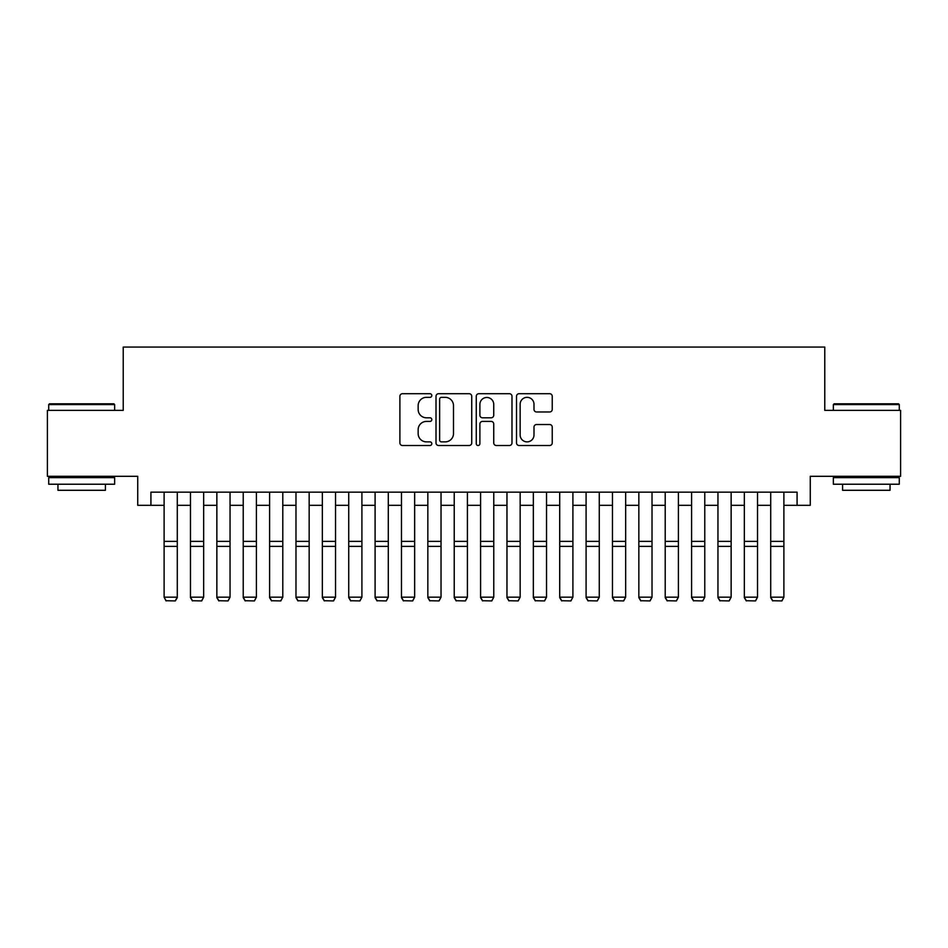 <?xml version="1.0" encoding="UTF-8"?>
<svg xmlns="http://www.w3.org/2000/svg" width="948" height="948" viewBox="0 0 948 948"><rect width="100%" height="100%" fill="white"/><g stroke="black" fill="none" stroke-linecap="round" stroke-linejoin="round"><path stroke-width="1.42" d="M431.802 395.529A1.813 1.813 0 0 0 429.989 393.716L402.485 393.716A2.583 2.583 0 0 0 399.89 396.311L399.89 442.906A2.583 2.583 0 0 0 402.485 445.501L429.989 445.501A1.813 1.813 0 0 0 431.802 443.688A1.813 1.813 0 0 0 429.989 441.875L426.434 441.875A8.283 8.283 0 0 1 418.151 433.591L418.151 429.705A8.283 8.283 0 0 1 426.434 421.422L429.989 421.422A1.813 1.813 0 0 0 431.802 419.609A1.813 1.813 0 0 0 429.989 417.795L426.434 417.795A8.283 8.283 0 0 1 418.151 409.512L418.151 405.626A8.283 8.283 0 0 1 426.434 397.342L429.989 397.342A1.813 1.813 0 0 0 431.802 395.529M549.662 411.977A2.583 2.583 0 0 0 552.246 409.382L552.246 396.311A2.583 2.583 0 0 0 549.662 393.716L519.113 393.716A2.583 2.583 0 0 0 516.518 396.311L516.518 442.906A2.583 2.583 0 0 0 519.113 445.501L549.662 445.501A2.583 2.583 0 0 0 552.246 442.906L552.246 427.121A2.583 2.583 0 0 0 549.662 424.526L536.58 424.526A2.583 2.583 0 0 0 533.997 427.121L533.997 434.942A6.92 6.92 0 0 1 527.064 441.875A6.92 6.92 0 0 1 520.144 434.942L520.144 404.275A6.92 6.92 0 0 1 527.064 397.342A6.92 6.92 0 0 1 533.997 404.275L533.997 409.382A2.583 2.583 0 0 0 536.58 411.977L549.662 411.977M150.922 505.32L150.922 492.142L797.078 492.142L797.078 505.32L810.267 505.32L810.267 476.311L900.6 476.311L900.6 410.377L824.772 410.377L824.772 347.075L123.228 347.075L123.228 410.377L47.4 410.377L47.4 476.311L137.733 476.311L137.733 505.32L164.111 505.32M471.737 396.311A2.583 2.583 0 0 0 469.142 393.716L438.604 393.716A2.583 2.583 0 0 0 436.009 396.311L436.009 442.906A2.583 2.583 0 0 0 438.604 445.501L469.142 445.501A2.583 2.583 0 0 0 471.737 442.906L471.737 396.311M478.859 393.716L509.396 393.716A2.583 2.583 0 0 1 511.991 396.311L511.991 442.906A2.583 2.583 0 0 1 509.396 445.501L496.325 445.501A2.583 2.583 0 0 1 493.742 442.906L493.742 424.005A2.583 2.583 0 0 0 491.147 421.422L482.473 421.422A2.583 2.583 0 0 0 479.889 424.005L479.889 443.688A1.813 1.813 0 0 1 478.076 445.501A1.813 1.813 0 0 1 476.263 443.688L476.263 396.311A2.583 2.583 0 0 1 478.859 393.716M177.288 505.32L190.477 505.32M203.666 505.32L216.855 505.32M230.044 505.32L243.233 505.32M256.41 505.32L269.599 505.32M282.788 505.32L295.977 505.32M309.166 505.32L322.344 505.32M335.533 505.32L348.722 505.32M361.911 505.32L375.1 505.32M388.289 505.32L401.466 505.32M414.655 505.32L427.844 505.32M441.033 505.32L454.222 505.32M467.411 505.32L480.589 505.32M493.778 505.32L506.967 505.32M520.156 505.32L533.345 505.32M546.534 505.32L559.711 505.32M572.9 505.32L586.089 505.32M599.278 505.32L612.467 505.32M625.656 505.32L638.834 505.32M652.023 505.32L665.212 505.32M678.401 505.32L691.59 505.32M704.767 505.32L717.956 505.32M731.145 505.32L744.334 505.32M757.523 505.32L770.712 505.32M783.889 505.32L797.078 505.32M441.448 397.342A1.813 1.813 0 0 0 439.635 399.155L439.635 440.062A1.813 1.813 0 0 0 441.448 441.875L445.204 441.875A8.283 8.283 0 0 0 453.488 433.591L453.488 405.626A8.283 8.283 0 0 0 445.204 397.342L441.448 397.342M493.742 404.405A6.92 6.92 0 0 0 486.81 397.473A6.92 6.92 0 0 0 479.889 404.405L479.889 415.212A2.583 2.583 0 0 0 482.473 417.795L491.147 417.795A2.583 2.583 0 0 0 493.742 415.212L493.742 404.405M177.288 492.142L177.288 597.643L175.309 600.925L166.078 600.724L175.309 600.925M166.078 600.925L164.111 597.169L177.288 597.169L175.309 600.724M164.111 492.142L164.111 597.169L166.078 600.724M49.509 403.789L113.867 403.789L114.649 404.571L48.715 404.571L49.509 403.789M81.682 484.227L48.715 484.227L48.715 477.626L114.649 477.626L114.649 484.227L81.682 484.227M105.418 484.227L105.418 490.294L57.947 490.294L57.947 484.227M834.133 403.789L898.491 403.789L899.285 404.571L833.351 404.571L834.133 403.789M866.318 484.227L833.351 484.227L833.351 477.626L899.285 477.626L899.285 484.227L866.318 484.227M890.054 484.227L890.054 490.294L842.582 490.294L842.582 484.227M190.477 597.643L192.456 600.925L190.477 597.169L203.666 597.169L201.687 600.925L192.456 600.724L201.687 600.925M216.855 597.643L218.834 600.925L216.855 597.169L230.044 597.169L228.065 600.925L218.834 600.724L228.065 600.925M243.233 597.643L245.2 600.925L243.233 597.169L256.41 597.169L254.431 600.925L245.2 600.724L254.431 600.925M269.599 597.643L271.578 600.925L269.599 597.169L282.788 597.169L280.809 600.925L271.578 600.724L280.809 600.925M203.666 492.142L203.666 597.169L201.687 600.724M190.477 492.142L190.477 597.169L192.456 600.724M230.044 492.142L230.044 597.169L228.065 600.724M216.855 492.142L216.855 597.169L218.834 600.724M256.41 492.142L256.41 597.169L254.431 600.724M243.233 492.142L243.233 597.169L245.2 600.724M282.788 492.142L282.788 597.169L280.809 600.724M269.599 492.142L269.599 597.169L271.578 600.724M295.977 597.643L297.956 600.925L295.977 597.169L309.166 597.169L307.188 600.925L297.956 600.724L307.188 600.925M309.166 492.142L309.166 597.169L307.188 600.724M295.977 492.142L295.977 597.169L297.956 600.724M322.344 597.643L324.323 600.925L322.344 597.169L335.533 597.169L333.554 600.925L324.323 600.724L333.554 600.925M335.533 492.142L335.533 597.169L333.554 600.724M322.344 492.142L322.344 597.169L324.323 600.724M348.722 597.643L350.701 600.925L348.722 597.169L361.911 597.169L359.932 600.925L350.701 600.724L359.932 600.925M361.911 492.142L361.911 597.169L359.932 600.724M348.722 492.142L348.722 597.169L350.701 600.724M375.1 597.643L377.079 600.925L375.1 597.169L388.289 597.169L386.31 600.925L377.079 600.724L386.31 600.925M388.289 492.142L388.289 597.169L386.31 600.724M375.1 492.142L375.1 597.169L377.079 600.724M401.466 597.643L403.445 600.925L401.466 597.169L414.655 597.169L412.676 600.925L403.445 600.724L412.676 600.925M414.655 492.142L414.655 597.169L412.676 600.724M401.466 492.142L401.466 597.169L403.445 600.724M427.844 597.643L429.823 600.925L427.844 597.169L441.033 597.169L439.054 600.925L429.823 600.724L439.054 600.925M441.033 492.142L441.033 597.169L439.054 600.724M427.844 492.142L427.844 597.169L429.823 600.724M454.222 597.643L456.201 600.925L454.222 597.169L467.411 597.169L465.432 600.925L456.201 600.724L465.432 600.925M467.411 492.142L467.411 597.169L465.432 600.724M454.222 492.142L454.222 597.169L456.201 600.724M480.589 597.643L482.568 600.925L480.589 597.169L493.778 597.169L491.799 600.925L482.568 600.724L491.799 600.925M493.778 492.142L493.778 597.169L491.799 600.724M480.589 492.142L480.589 597.169L482.568 600.724M506.967 597.643L508.946 600.925L506.967 597.169L520.156 597.169L518.177 600.925L508.946 600.724L518.177 600.925M520.156 492.142L520.156 597.169L518.177 600.724M506.967 492.142L506.967 597.169L508.946 600.724M533.345 597.643L535.324 600.925L533.345 597.169L546.534 597.169L544.555 600.925L535.324 600.724L544.555 600.925M546.534 492.142L546.534 597.169L544.555 600.724M533.345 492.142L533.345 597.169L535.324 600.724M559.711 597.643L561.69 600.925L559.711 597.169L572.9 597.169L570.921 600.925L561.69 600.724L570.921 600.925M572.9 492.142L572.9 597.169L570.921 600.724M559.711 492.142L559.711 597.169L561.69 600.724M586.089 597.643L588.068 600.925L586.089 597.169L599.278 597.169L597.299 600.925L588.068 600.724L597.299 600.925M599.278 492.142L599.278 597.169L597.299 600.724M586.089 492.142L586.089 597.169L588.068 600.724M612.467 597.643L614.446 600.925L612.467 597.169L625.656 597.169L623.677 600.925L614.446 600.724L623.677 600.925M625.656 492.142L625.656 597.169L623.677 600.724M612.467 492.142L612.467 597.169L614.446 600.724M638.834 597.643L640.812 600.925L638.834 597.169L652.023 597.169L650.044 600.925L640.812 600.724L650.044 600.925M652.023 492.142L652.023 597.169L650.044 600.724M638.834 492.142L638.834 597.169L640.812 600.724M665.212 597.643L667.191 600.925L665.212 597.169L678.401 597.169L676.422 600.925L667.191 600.724L676.422 600.925M678.401 492.142L678.401 597.169L676.422 600.724M665.212 492.142L665.212 597.169L667.191 600.724M691.59 597.643L693.569 600.925L691.59 597.169L704.767 597.169L702.8 600.925L693.569 600.724L702.8 600.925M704.767 492.142L704.767 597.169L702.8 600.724M691.59 492.142L691.59 597.169L693.569 600.724M717.956 597.643L719.935 600.925L717.956 597.169L731.145 597.169L729.166 600.925L719.935 600.724L729.166 600.925M731.145 492.142L731.145 597.169L729.166 600.724M717.956 492.142L717.956 597.169L719.935 600.724M744.334 597.643L746.313 600.925L744.334 597.169L757.523 597.169L755.544 600.925L746.313 600.724L755.544 600.925M757.523 492.142L757.523 597.169L755.544 600.724M744.334 492.142L744.334 597.169L746.313 600.724M770.712 597.643L772.691 600.925L770.712 597.169L783.889 597.169L781.922 600.925L772.691 600.724L781.922 600.925M783.889 492.142L783.889 597.169L781.922 600.724M770.712 492.142L770.712 597.169L772.691 600.724M177.288 541.367L164.111 541.367M177.288 546.368L164.111 546.368M203.666 541.367L190.477 541.367M203.666 546.368L190.477 546.368M230.044 541.367L216.855 541.367M230.044 546.368L216.855 546.368M256.41 541.367L243.233 541.367M256.41 546.368L243.233 546.368M282.788 541.367L269.599 541.367M282.788 546.368L269.599 546.368M309.166 541.367L295.977 541.367M309.166 546.368L295.977 546.368M335.533 541.367L322.344 541.367M335.533 546.368L322.344 546.368M361.911 541.367L348.722 541.367M361.911 546.368L348.722 546.368M388.289 541.367L375.1 541.367M388.289 546.368L375.1 546.368M414.655 541.367L401.466 541.367M414.655 546.368L401.466 546.368M441.033 541.367L427.844 541.367M441.033 546.368L427.844 546.368M467.411 541.367L454.222 541.367M467.411 546.368L454.222 546.368M493.778 541.367L480.589 541.367M493.778 546.368L480.589 546.368M520.156 541.367L506.967 541.367M520.156 546.368L506.967 546.368M546.534 541.367L533.345 541.367M546.534 546.368L533.345 546.368M572.9 541.367L559.711 541.367M572.9 546.368L559.711 546.368M599.278 541.367L586.089 541.367M599.278 546.368L586.089 546.368M625.656 541.367L612.467 541.367M625.656 546.368L612.467 546.368M652.023 541.367L638.834 541.367M652.023 546.368L638.834 546.368M678.401 541.367L665.212 541.367M678.401 546.368L665.212 546.368M704.767 541.367L691.59 541.367M704.767 546.368L691.59 546.368M731.145 541.367L717.956 541.367M731.145 546.368L717.956 546.368M757.523 541.367L744.334 541.367M757.523 546.368L744.334 546.368M783.889 541.367L770.712 541.367M783.889 546.368L770.712 546.368M48.715 410.377L48.715 404.571M63.753 477.626L63.753 476.311M99.623 477.626L99.623 476.311M114.649 410.377L114.649 404.571M833.351 410.377L833.351 404.571M848.377 477.626L848.377 476.311M884.247 477.626L884.247 476.311M899.285 410.377L899.285 404.571"/></g></svg>
